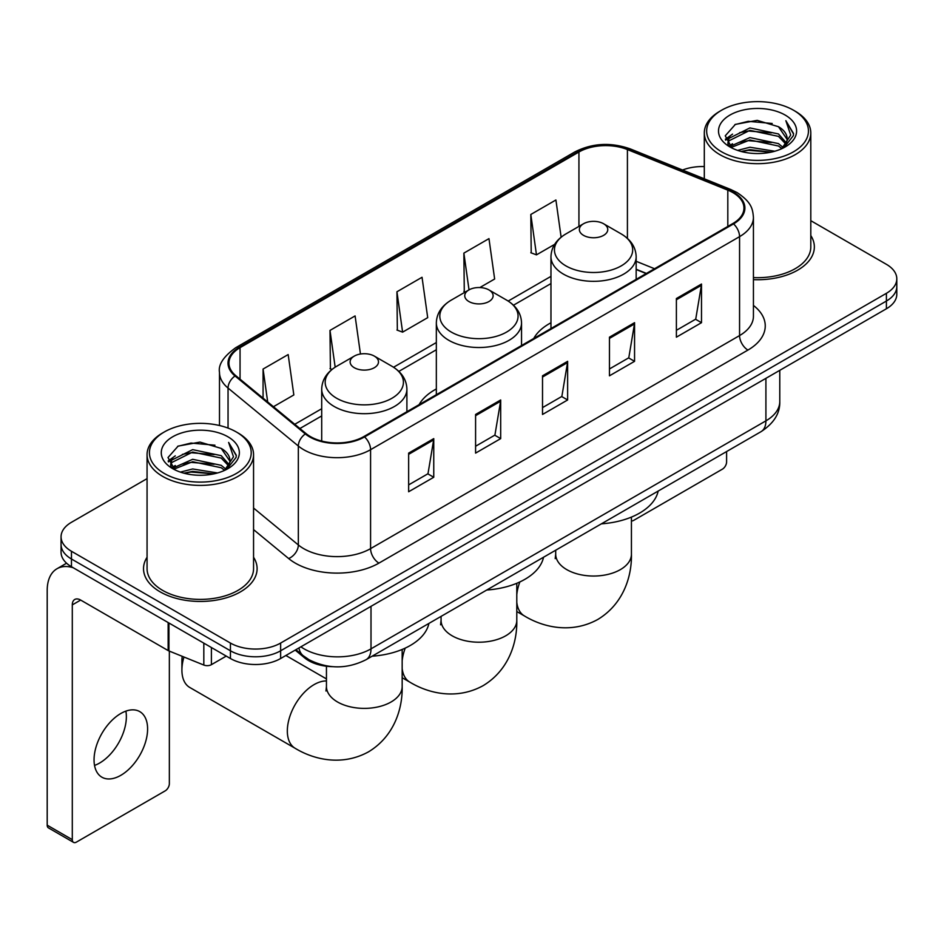 <?xml version="1.0" encoding="UTF-8"?>
<svg xmlns="http://www.w3.org/2000/svg" width="944" height="944" viewBox="0 0 944 944"><rect width="100%" height="100%" fill="white"/><g stroke="black" fill="none" stroke-linecap="round" stroke-linejoin="round"><path stroke-width="1.42" d="M436.34 388.963A62.717 36.202 0 0 0 419.112 404.657M550.966 322.777A62.717 36.202 0 0 0 533.738 338.471M646.168 273.571L636.162 269.512M332.63 666.665A35.494 20.497 180 0 1 304.7 657.944L295.201 650.097M147.063 478.632L71.461 522.292A35.494 20.497 0 0 0 61.065 536.782L61.065 552.24A35.494 20.497 0 0 0 71.461 566.73L230.43 658.511A35.494 20.497 0 0 0 280.639 658.511L886.404 308.771A35.494 20.497 0 0 0 896.8 294.28L896.8 286.551A35.494 20.497 0 0 1 886.404 301.042A35.494 20.497 0 0 0 896.8 286.551L896.8 278.822A35.494 20.497 0 0 0 886.404 264.332L810.802 220.684M61.065 536.782A35.494 20.497 0 0 0 71.461 551.272L230.43 643.053A35.494 20.497 0 0 0 280.639 643.053L280.639 650.782L886.404 301.042L280.639 650.782A35.494 20.497 0 0 1 230.43 650.782A35.494 20.497 0 0 0 280.639 650.782L280.639 658.511M71.461 551.272L71.461 559.001L230.43 650.782L71.461 559.001A35.494 20.497 0 0 1 61.065 544.511A35.494 20.497 0 0 0 71.461 559.001L71.461 566.73M147.063 557.255A56.793 32.792 0 0 0 143.523 568.666A56.793 32.792 0 0 0 160.15 591.853A56.793 32.792 0 0 0 222.052 598.956A56.793 32.792 0 0 0 257.11 568.666A56.793 32.792 0 0 0 253.558 557.255A56.793 32.792 0 0 1 257.11 568.666A56.793 32.792 0 0 1 222.052 598.956A56.793 32.792 0 0 1 160.15 591.853A56.793 32.792 0 0 1 143.523 568.666A56.793 32.792 0 0 1 147.063 557.255M732.874 192.6A37.866 21.865 180 0 1 743.955 208.058A37.866 21.865 180 0 1 732.874 223.516L363.888 436.541A37.866 21.865 180 0 1 306.092 433.626L235.799 375.665A37.866 21.865 180 0 1 228.955 363.121A37.866 21.865 180 0 1 240.047 347.663L578.932 152.008A37.866 21.865 180 0 1 627.418 149.565L727.812 190.145A37.866 21.865 180 0 1 732.874 192.6M733.535 192.21A38.81 22.408 0 0 0 728.355 189.697L627.961 149.117A38.81 22.408 0 0 0 578.259 151.63L239.375 347.274A38.81 22.408 0 0 0 235.032 375.972L305.325 433.933A38.81 22.408 0 0 0 364.561 436.93L733.535 223.893A38.81 22.408 0 0 0 733.535 192.21M408.646 453.108L408.646 491.753L433.756 477.263L433.756 438.618L408.646 453.108M408.646 484.897L427.986 473.735L433.65 439.904A9.464 5.463 -120 0 0 433.756 438.618M427.809 473.841L433.756 477.263M475.587 414.463L475.587 453.108L500.686 438.618L500.686 399.973L475.587 414.463M475.587 446.252L494.916 435.09L500.591 401.259A9.464 5.463 -120 0 0 500.686 399.973M494.75 435.196L500.686 438.618M676.388 298.528L676.388 337.173L701.498 322.683L701.498 284.038L676.388 298.528M676.388 330.317L695.728 319.155L701.392 285.324A9.464 5.463 -120 0 0 701.498 284.038M695.551 319.261L701.498 322.683M609.458 337.173L609.458 375.818L634.557 361.328L634.557 322.683L609.458 337.173M609.458 368.962L628.787 357.8L634.462 323.969A9.464 5.463 -120 0 0 634.557 322.683M628.621 357.906L634.557 361.328M542.517 375.818L542.517 414.463L567.627 399.973L567.627 361.328L542.517 375.818M542.517 407.607L561.857 396.445L567.521 362.614A9.464 5.463 -120 0 0 567.627 361.328M561.68 396.551L567.627 399.973M753.43 279.648A56.793 32.792 0 0 0 814.353 246.939A56.793 32.792 0 0 0 810.802 235.528A56.793 32.792 0 0 1 814.353 246.939A56.793 32.792 0 0 1 753.43 279.648M280.639 643.053L886.404 293.313A35.494 20.497 0 0 0 896.8 278.822M704.307 166.581A35.494 20.497 0 0 0 682.547 170.026M273.453 406.711L293.832 394.946L288.168 354.566L263.069 369.057L263.069 398.144M479.847 287.554L494.644 279.011L488.968 238.631L463.87 253.122L464.283 291.543M561.125 237.18L555.91 199.986L530.811 214.477L531.212 252.898M360.455 354.024L355.097 315.921L329.999 330.412L330.412 368.821M396.94 291.767L402.604 332.146L427.703 317.656L422.039 277.276L396.94 291.767L397.341 330.176M402.604 332.146L396.94 330.034M465.392 291.956L463.87 291.389M463.87 253.122L469.026 289.855M530.811 214.477L536.475 254.856L554.624 244.378M536.475 254.856L530.811 252.744M332.017 369.423L329.999 368.679M329.999 330.412L335.167 367.181M263.069 369.057L267.683 401.943M631.43 520.887A5.912 3.41 120 0 0 633.719 520.356L722.408 469.156A5.912 3.41 120 0 0 726.597 461.911L726.597 451.551M721.57 151.783A50.882 29.37 0 0 0 793.526 151.783A50.882 29.37 0 0 0 793.526 110.236L795.202 111.203A53.242 30.739 0 0 1 810.802 132.939A53.242 30.739 0 0 1 777.927 161.341A53.242 30.739 0 0 1 719.906 154.674A53.242 30.739 0 0 1 704.307 132.939A53.242 30.739 0 0 1 719.906 111.203L721.57 110.236A50.882 29.37 0 0 0 721.57 151.783M753.43 277.595A53.242 30.739 0 0 0 810.802 246.939L810.802 132.939M737.618 150.391L749.902 147.24L774.788 151.229M741.134 151.465L749.902 149.659L771.154 152.137L748.238 150.32L741.382 151.524M729.995 146.414L749.902 137.588L778.47 143.618L783.072 147.429M731.187 147.453L749.902 139.995L778.47 146.025L781.797 148.574M728.32 144.798L727.966 142.426L728.98 138.39L749.902 127.924L778.47 133.954L786.293 142.827M728.06 143.63L728.98 140.809L749.902 130.343L778.47 136.373L785.727 143.984M781.49 148.822A29.583 17.075 0 0 0 787.131 138.78A29.583 17.075 0 0 0 778.47 126.708L787.119 139.37M785.16 115.062A39.046 22.55 0 0 0 730.031 115.015A39.046 22.55 0 0 0 729.771 146.851A39.046 22.55 0 0 0 729.936 146.945A39.046 22.55 0 0 0 785.337 146.851A39.046 22.55 0 0 0 785.16 115.062M778.47 126.708L757.218 120.36L735.376 124.384L725.252 135.818L731.966 148.019M783.909 147.642L793.349 135.665L793.538 133.517L785.856 120.69L790.694 135.063L781.797 148.68M795.202 111.203L793.526 110.236A50.882 29.37 0 0 0 721.57 110.236M785.856 120.69L793.526 134.013M734.869 124.632L748.238 121.328L772.204 123.475M725.629 140.172L729.995 136.75M739.612 132.667L748.238 130.992L771.354 132.892M739.612 142.332L748.238 140.656L771.354 142.556M725.381 139.228L732.544 134.131M729.193 145.718L732.544 143.795M583.522 235.351A14.195 8.201 0 0 0 603.605 235.351A14.195 8.201 0 0 0 603.605 223.752L621.235 233.935A39.129 22.597 0 0 1 621.235 265.878A39.129 22.597 0 0 1 565.893 265.878A39.129 22.597 0 0 1 565.893 233.935C556.252 239.658 551.272 247.257 550.966 256.744A42.598 24.591 0 0 0 563.438 274.126A42.598 24.591 0 0 0 609.859 279.459A42.598 24.591 0 0 0 636.162 256.744C635.843 247.257 630.863 239.658 621.235 233.935L603.605 223.752A14.195 8.201 0 0 0 583.522 223.752A14.195 8.201 0 0 0 583.522 235.351M601.387 523.837A65.077 37.571 0 0 0 658.169 491.057M468.897 301.525A14.195 8.201 0 0 0 488.968 301.525A14.195 8.201 0 0 0 488.968 289.938L506.609 300.109A39.129 22.597 0 0 1 506.609 332.064A39.129 22.597 0 0 1 451.267 332.064A39.129 22.597 0 0 1 451.267 300.109C441.627 305.832 436.647 313.443 436.34 322.919A42.598 24.591 0 0 0 448.813 340.312A42.598 24.591 0 0 0 495.234 345.646A42.598 24.591 0 0 0 521.536 322.919C521.218 313.443 516.238 305.832 506.609 300.109L488.968 289.938A14.195 8.201 0 0 0 468.897 289.938A14.195 8.201 0 0 0 468.897 301.525M486.75 590.024A65.077 37.571 0 0 0 543.543 557.243M183.962 657.024A37.866 21.865 120 0 0 181.909 670.11L181.909 660.446A26.031 15.033 -60 0 1 182.227 656.316M181.909 670.11A37.866 21.865 120 0 0 189.744 687.444L295.177 748.309A37.866 21.865 -60 0 1 289.371 717.959A37.866 21.865 -60 0 1 314.104 684.601A37.866 21.865 -60 0 1 326.447 680.954M354.271 367.7A14.195 8.201 0 0 0 374.343 367.7A14.195 8.201 0 0 0 374.343 356.112L391.972 366.296A39.129 22.597 0 0 1 391.972 398.238A39.129 22.597 0 0 1 336.63 398.238A39.129 22.597 0 0 1 336.63 366.296C327.002 372.019 322.022 379.618 321.703 389.093A42.598 24.591 0 0 0 334.188 406.486A42.598 24.591 0 0 0 380.609 411.82A42.598 24.591 0 0 0 406.899 389.093C406.593 379.618 401.613 372.019 391.972 366.296L374.343 356.112A14.195 8.201 0 0 0 354.271 356.112A14.195 8.201 0 0 0 354.271 367.7M372.125 656.198A65.077 37.571 0 0 0 428.918 623.418M125.882 711.127A37.866 21.865 -60 0 1 99.592 763.059A37.866 21.865 -60 0 1 94.542 765.419M120.832 775.319A37.866 21.865 120 0 0 145.565 741.949A37.866 21.865 120 0 0 139.759 711.611A37.866 21.865 120 0 0 120.832 713.487A37.866 21.865 120 0 0 96.087 746.846A37.866 21.865 120 0 0 101.893 777.195A37.866 21.865 120 0 0 120.832 775.319M211.397 647.525L211.397 664.67L226.253 656.092M73.231 567.745A47.33 27.329 -120 0 0 57.006 568.736A47.33 27.329 -120 0 0 47.2 590.401L47.2 825.174L72.299 839.664L72.299 604.892A11.835 6.832 60 0 1 74.753 599.475A11.835 6.832 60 0 1 80.665 600.065L168.15 650.569L168.15 622.556M72.299 839.664A5.912 3.41 120 0 0 73.526 842.367L48.427 827.876A5.912 3.41 -60 0 1 47.2 825.174M73.526 842.367A5.912 3.41 120 0 0 76.488 842.072L165.176 790.871A5.912 3.41 120 0 0 169.354 783.626L169.354 651.124M211.397 664.67A5.912 3.41 180 0 1 203.821 665.048L168.941 650.947A5.912 3.41 180 0 1 168.15 650.569M164.339 473.499A50.882 29.37 0 0 0 236.295 473.499A50.882 29.37 0 0 0 236.295 431.951L237.971 432.918A53.242 30.739 0 0 1 253.558 454.654A53.242 30.739 0 0 1 220.695 483.057A53.242 30.739 0 0 1 162.663 476.39A53.242 30.739 0 0 1 147.063 454.654A53.242 30.739 0 0 1 162.663 432.918L164.339 431.951A50.882 29.37 0 0 0 164.339 473.499M147.063 454.654L147.063 568.666A53.242 30.739 0 0 0 162.663 590.401A53.242 30.739 0 0 0 220.695 597.056A53.242 30.739 0 0 0 253.558 568.666L253.558 454.654M180.387 472.106L192.659 468.967L217.557 472.956M183.891 473.18L192.659 471.375L213.91 473.853M172.728 468.165L192.659 459.303L221.226 465.333L225.828 469.144M173.944 469.168L192.659 461.722L221.226 467.752L224.554 470.289M171.088 466.525L170.734 464.141L171.737 460.106L192.659 449.639L221.226 455.669L229.05 464.542M170.829 465.345L171.737 462.525L192.659 452.058L221.226 458.088L228.495 465.699M224.259 470.537A29.583 17.075 0 0 0 229.899 460.507A29.583 17.075 0 0 0 221.226 448.424L229.876 461.085M227.929 436.789A39.046 22.55 0 0 0 172.787 436.73A39.046 22.55 0 0 0 172.54 468.566A39.046 22.55 0 0 0 172.705 468.661A39.046 22.55 0 0 0 228.094 468.566A39.046 22.55 0 0 0 227.929 436.789M221.226 448.424L199.975 442.087L178.133 446.099L168.008 457.545L174.723 469.734M226.678 469.357L236.106 457.38L236.295 455.244L228.625 442.417L233.463 456.79L224.566 470.395M237.971 432.918L236.295 431.951A50.882 29.37 0 0 0 164.339 431.951M228.625 442.417L236.295 455.728M177.625 446.347L191.007 443.055L214.961 445.202M168.398 461.899L172.764 458.465M182.369 454.383L191.007 452.707L214.111 454.607M182.369 464.047L191.007 462.371L214.111 464.271M184.139 473.239L191.007 472.035L213.887 473.864M168.15 460.943L175.313 455.858M171.95 467.445L175.313 465.51M304.7 656.882L304.7 657.944M300.888 646.817A47.33 27.329 0 0 0 304.062 648.847A47.33 27.329 0 0 0 371.004 648.847L765.914 420.847A47.33 27.329 0 0 0 779.779 401.519C780.133 413.271 773.868 423.313 761.017 431.679L366.095 659.679A23.671 13.664 60 0 0 371.004 648.847L371.004 606.343M765.914 378.332L765.914 420.847A23.671 13.664 60 0 1 761.017 431.679M298.965 647.926A23.671 15.824 129.5 0 0 303.095 655.62L295.909 649.696M886.404 308.771L886.404 293.313M230.43 658.511L230.43 643.053M753.43 305.431A59.165 34.161 180 0 1 747.931 350.071L378.945 563.108A11.835 6.832 60 0 1 370.579 548.617L739.565 335.58A47.33 27.329 0 0 0 753.43 316.264L753.43 217.332A47.33 27.329 180 0 1 739.565 236.649A11.835 6.832 -120 0 0 733.535 223.893M378.945 563.108A59.165 34.161 180 0 1 295.283 563.108A59.165 34.161 180 0 1 288.652 558.541L253.558 529.608M305.325 433.933A11.835 7.918 129.5 0 0 298.339 446.028L298.339 544.959A47.33 27.329 0 0 0 303.649 548.617A47.33 27.329 0 0 0 370.579 548.617L370.579 449.686A47.33 27.329 180 0 1 298.339 446.028L228.047 388.067A47.33 27.329 180 0 1 219.492 372.396L219.492 425.52M753.43 217.332C752.663 209.202 751.908 202.429 737.111 192.588L730.892 189.567A11.835 5.546 112 0 0 728.355 189.697M730.892 189.567L630.498 148.987C610.898 142.048 592.301 143.051 574.684 152.008A11.835 6.832 60 0 1 578.259 151.63M239.375 347.274A11.835 6.832 -120 0 0 235.799 347.663C223.516 356.49 218.088 364.738 219.492 372.396M235.032 375.972A11.835 7.918 129.5 0 0 228.047 388.067L228.047 428.092M630.498 148.987A11.835 5.546 112 0 0 627.961 149.117M364.561 436.93A11.835 6.832 60 0 1 370.579 449.686L739.565 236.649L739.565 335.58A11.835 6.832 60 0 0 747.931 350.071M253.558 508.037L298.339 544.959A11.835 7.918 -50.5 0 1 288.652 558.541M240.047 347.663L240.047 379.158M727.812 190.145L727.812 226.43M627.418 149.565L627.418 238.395M654.546 268.733L636.162 261.299M578.932 152.008L578.932 226.407M550.966 276.368L508.179 301.065M436.34 342.542L393.554 367.251M321.703 408.728L294.764 424.281M542.517 377.045L567.521 362.614M609.458 338.4L634.462 323.969M676.388 299.755L701.392 285.324M475.587 415.69L500.591 401.259M408.646 454.335L433.65 439.904M631.43 517.1L631.43 554.175A37.866 21.865 180 0 1 620.338 569.633A37.866 21.865 180 0 1 566.789 569.633A37.866 21.865 180 0 1 555.697 554.175L555.202 558.636M631.43 554.175C631.937 576.064 623.618 603.853 597.788 619.465C571.368 634.026 543.13 627.335 524.427 615.948A37.866 21.865 -60 0 1 516.793 602.39M516.793 594.602A37.866 21.865 -60 0 1 519.849 581.941M516.793 583.286L516.793 620.35A37.866 21.865 180 0 1 505.713 635.808A37.866 21.865 180 0 1 452.164 635.808A37.866 21.865 180 0 1 441.072 620.35L440.577 624.822M516.793 620.35C517.312 642.239 508.993 670.039 483.163 685.639C456.743 700.2 428.505 693.51 409.802 682.123A37.866 21.865 -60 0 1 402.168 668.564M402.168 660.776A37.866 21.865 -60 0 1 405.224 648.115M402.168 649.46L402.168 686.536A37.866 21.865 180 0 1 391.076 701.982A37.866 21.865 180 0 1 337.527 701.982A37.866 21.865 180 0 1 326.447 686.536L325.951 690.996M72.299 604.892L80.665 600.065M168.941 623.005L168.941 650.947M203.821 665.048L203.821 643.147M366.095 659.679C347.05 669.249 328.005 669.249 308.971 659.679L303.095 655.62M779.779 401.519L779.779 370.331M574.684 152.008L235.799 347.663M550.966 283.566L513.477 305.207M436.34 349.752L398.852 371.393M321.703 415.926L299.909 428.517M646.428 273.418L636.162 269.264M727.966 144.385L727.966 142.426M704.307 178.829L704.307 132.939M524.427 615.948L516.793 611.547M636.162 279.353L636.162 256.744M550.966 328.536L550.966 256.744M583.522 223.752L565.893 233.935M555.697 550.222L555.697 554.175M409.802 682.123L402.168 677.721M521.536 345.528L521.536 322.919M436.34 394.71L436.34 322.919M468.897 289.938L451.267 300.109M441.072 616.397L441.072 620.35M402.168 686.536C402.675 708.413 394.368 736.214 368.538 751.825C342.117 766.386 313.88 759.696 295.177 748.309M406.899 411.702L406.899 389.093M321.703 441.049L321.703 389.093M354.271 356.112L336.63 366.296M326.447 678.913L285.867 655.49M326.447 666.24L326.447 686.536M57.006 568.736L66.576 563.202M170.734 466.1L170.734 464.141"/></g></svg>
